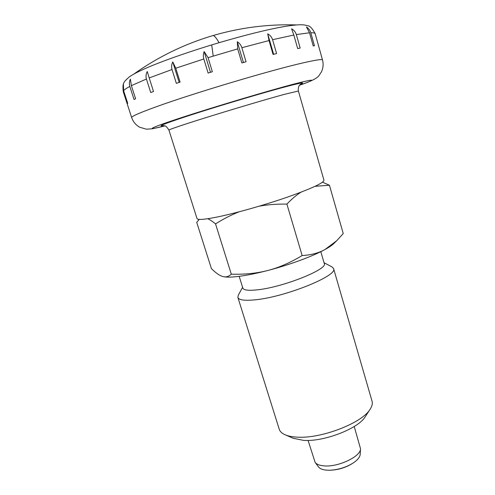 <?xml version="1.0" encoding="UTF-8"?>
<svg xmlns="http://www.w3.org/2000/svg" width="495" height="495" viewBox="0 0 495 495"><rect width="100%" height="100%" fill="white"/><g stroke="black" fill="none" stroke-linecap="round" stroke-linejoin="round"><path stroke-width="0.74" d="M123.342 91.074L123.422 84.131L123.602 90.653L127.704 103.288L127.419 103.647L123.261 91.724C122.246 82.417 123.83 82.096 128.991 77.14C139.46 69.523 170.243 57.804 208.995 45.732L219.081 42.688C245.972 34.823 267.659 29.459 284.136 26.594M300.812 84.039L299.729 84.985C300.125 84.614 297.73 86.241 298.392 91.012L323.953 180.223C323.742 182.921 311.578 188.552 287.447 197.121C264.311 205.147 235.051 213.401 216.866 217.082C204.231 219.594 197.616 220.083 197.01 218.549L168.931 130.098C166.982 127.06 165.528 125.637 164.563 125.841L163.059 125.625M299.5 85.264C321.057 77.839 318.13 75.896 321.261 72.227C323.192 68.329 323.606 64.239 322.511 59.975L315.16 33.66C312.326 28.339 309.802 25.709 307.599 25.765C305.013 25.127 302.921 23.537 284.631 26.489C267.609 29.453 245.514 34.928 218.338 42.91M310.792 32.744L314.449 45.788L313.199 45.893L309.524 32.794L306.473 27.002C308.577 28.357 310.019 30.269 310.792 32.744C313.527 32.701 314.993 33.041 315.191 33.771M296.344 34.57L300.174 48.065L297.681 48.584L293.832 35.04L291.586 28.803C293.943 30.096 295.527 32.02 296.344 34.57L309.524 32.794M272.584 39.693L276.587 53.547L273.054 54.444L269.033 40.559L267.708 33.858C270.109 35.133 271.73 37.082 272.584 39.693L293.832 35.04M241.876 47.712L246.04 61.764L241.869 62.945L237.693 48.881L237.291 41.759C239.475 43.071 241.003 45.051 241.876 47.712L269.033 40.559M208.073 57.661L212.349 71.725L208.11 73.043L203.822 58.992C203.074 56.288 203.191 53.813 204.157 51.56L208.073 57.661L237.693 48.881M175.762 68.211L180.093 82.102L176.35 83.364L172.019 69.51C171.282 66.825 171.536 64.307 172.786 61.949L175.762 68.211L203.822 58.992M149.199 77.932L153.512 91.488L150.734 92.54L146.427 79.033C145.691 76.428 145.969 73.928 147.263 71.534L149.199 77.932L172.019 69.51M354.222 426.486L360.521 448.736C360.917 456.526 337.98 467.398 323.872 465.863C319.553 465.492 316.645 464.347 315.148 462.435L308.082 440.42M360.521 448.736L360.199 454.361C359.927 457.256 357.427 460.239 352.712 463.295C345.621 467.528 337.955 469.842 329.707 470.238L326.582 470.157C322.61 469.798 319.925 468.722 318.526 466.94L315.148 462.435M129.832 86.446C129.102 83.927 129.3 81.502 130.408 79.163L131.373 85.654L135.605 98.771L134.046 99.501L129.832 86.446C126.466 88.221 124.387 89.626 123.602 90.653M267.708 33.858L273.63 54.295M237.291 41.759L243.441 62.5M204.157 51.56L210.474 72.307M172.786 61.949L179.165 82.411M324.039 262.734L331.959 266.885L333.574 268.556L372.048 401.179C372.729 403.561 372.085 406.259 370.099 409.278C362.142 423.046 320.964 438.947 297.012 437.135C292.242 436.887 288.35 436.132 285.33 434.876C282.008 433.453 279.978 431.566 279.229 429.202L237.878 297.446L238.299 295.162L242.6 287.323M365.378 416.518L365.205 416.784C358.281 428.633 323.841 441.955 303.534 440.371L293.269 438.285M333.574 268.556C338.586 275.529 284.514 297.384 254.436 299.89C244.338 300.824 238.819 300.013 237.878 297.446M320.816 251.683L324.262 263.488C328.327 269.169 282.577 287.434 257.035 289.866C248.354 290.769 243.62 290.175 242.835 288.071L239.172 276.334M315.086 186.318L329.435 185.235L343.245 233.578L336.687 240.743L324.937 249.554C318.662 253.044 311.07 255.043 302.148 255.55C290.355 262.647 278.994 267.603 268.067 270.418C257.14 273.302 244.889 274.558 231.314 274.187C228.913 276.389 226.407 277.25 223.79 276.755L222.595 276.476C219.502 275.548 215.783 272.931 211.427 268.637L196.713 222.329L199.225 219.39M334.1 243.286L333.741 243.639C331.928 245.365 328.996 247.333 324.937 249.554C312.71 256.292 289.606 264.825 268.067 270.418C257.109 273.265 247.537 275.226 239.345 276.309C232.39 277.206 227.254 277.361 223.95 276.785L223.641 276.73M231.314 274.187L215.542 223.901C223.715 218.747 231.629 214.7 239.289 211.761M329.435 185.235L322.517 182.191M302.148 255.55L286.896 204.088C291.784 198.959 296.462 195.005 300.923 192.227M259.102 206.205C267.368 204.676 276.631 203.971 286.896 204.088M207.708 218.728C209.868 219.644 212.479 221.37 215.542 223.901M213.209 56.084L211.712 44.903M133.947 73.99C158.103 56.857 184.363 44.074 212.726 35.646C213.889 35.046 216.006 37.397 219.081 42.688M298.392 91.012L284.297 94.378C262.356 100.337 212.788 115.23 187.568 123.453C175.137 127.5 168.925 129.715 168.931 130.098M300.607 84.175C305.693 81.978 301.294 82.684 287.397 86.291C267.411 91.519 227.638 103.251 198.192 112.631C168.622 122.042 155.331 127.147 163.307 125.631M322.511 59.975C322.264 58.992 315.785 59.963 303.076 62.877C271.142 70.08 193.397 93.283 156.748 106.592C139.67 112.767 131.311 116.43 131.664 117.593L123.261 91.724M299.518 85.239C317.078 79.033 315.55 78.55 294.946 83.797C269.719 90.368 215.189 106.598 181.931 117.476C148.432 128.415 144.218 131.181 164.804 125.909M146.427 79.033L131.373 85.654M329.707 470.238C338.011 470.021 345.677 467.701 352.712 463.295M164.829 125.922L152.398 128.78L146.384 129.189L139.714 127.234C135.834 125.056 133.155 121.844 131.664 117.593M296.48 24.923C268.055 24.051 240.199 27.602 212.924 35.584M365.205 416.784L370.099 409.278M333.741 243.639L336.687 240.743M199.126 219.384L198.446 220.108M293.56 438.415L285.33 434.876"/></g></svg>

